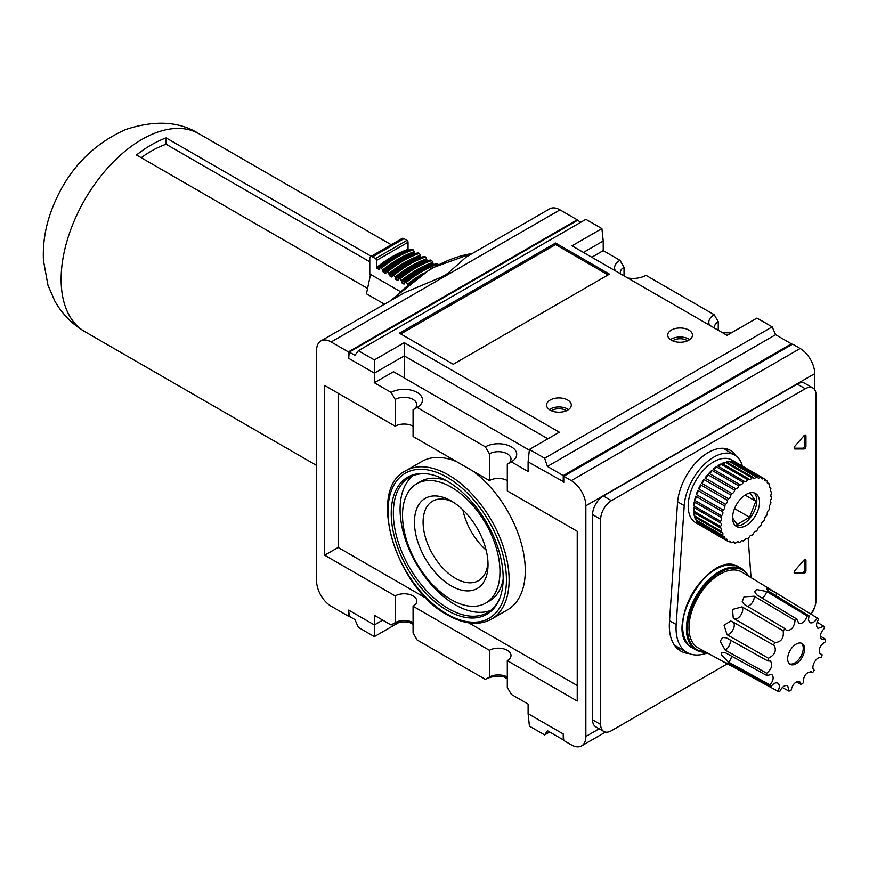 <?xml version="1.0" encoding="UTF-8"?>
<svg xmlns="http://www.w3.org/2000/svg" width="869" height="869" viewBox="0 0 869 869"><rect width="100%" height="100%" fill="white"/><g stroke="black" fill="none" stroke-linecap="round" stroke-linejoin="round"><path stroke-width="1.3" d="M141.202 157.713A106.605 61.547 -60 0 1 166.12 144.232L166.12 137.899A114.219 65.946 120 0 0 136.509 154.997L367.576 288.399M369.792 261.819L166.12 144.232M371.215 256.312L166.12 137.899M370.531 274.387L366.446 293.776L384.511 304.204M423.322 273.214A110.037 63.535 120 0 0 407.485 284.217L406.41 282.316L404.53 282.501L405.606 281.86A111.558 64.404 120 0 1 437.107 263.665L436.032 264.317M376.527 260.439L408.028 242.245L408.028 249.425A108.516 62.655 120 0 0 376.527 267.609L376.527 260.439A1.521 0.88 -120 0 0 375.451 258.571L372.486 256.866A3.813 2.194 -120 0 0 370.585 256.67A3.813 2.194 -120 0 0 369.792 258.419L369.792 273.963L400.022 291.408M407.485 284.217L407.485 284.945M401.836 282.849A107.756 62.21 120 0 1 433.338 264.665L432.795 262.449A110.037 63.535 120 0 0 401.293 280.633L401.836 282.849L403.987 284.098L404.53 282.501M404.53 283.652A107.756 62.21 120 0 0 403.987 284.098L404.53 283.772M401.293 280.633L399.414 278.276L398.339 278.927L399.414 278.276A111.558 64.404 120 0 1 430.915 260.092L429.84 260.743M395.645 279.275A107.756 62.21 120 0 1 427.146 261.091L426.603 258.875A110.037 63.535 120 0 0 395.102 277.059L395.645 279.275L397.796 280.524L398.339 278.927M398.339 280.079A107.756 62.21 120 0 0 397.796 280.524L398.339 280.198M395.102 277.059L393.222 274.702L392.147 275.354L393.222 274.702A111.558 64.404 120 0 1 424.724 256.518L423.637 257.17M420.976 257.528L420.411 255.301A110.037 63.535 120 0 0 388.91 273.485L389.453 275.701L391.604 276.95L392.147 275.354M392.147 276.505A107.756 62.21 120 0 0 391.604 276.95L392.147 276.624M388.91 273.485L387.031 271.128L385.955 271.78L387.031 271.128A111.558 64.404 120 0 1 418.532 252.944L417.446 253.596M383.262 272.127A107.756 62.21 120 0 1 414.763 253.944L414.22 251.728A110.037 63.535 120 0 0 382.718 269.911L383.262 272.127L385.412 273.377L385.955 271.78M385.955 272.931A107.756 62.21 120 0 0 385.412 273.377L385.955 273.051M382.718 269.911L380.839 267.554L379.753 268.206L380.839 267.554A111.558 64.404 120 0 1 412.341 249.37L411.254 250.011M376.527 267.609L379.221 269.792L379.753 268.206M408.028 249.425L408.593 250.381A107.756 62.21 120 0 0 377.07 268.554M408.028 242.245A1.521 0.88 -120 0 0 406.953 240.387L403.987 238.671A3.813 2.194 -120 0 0 402.086 238.486L370.585 256.67M432.795 262.449L431.719 260.559A111.558 64.404 120 0 0 400.218 278.743M426.603 258.875L425.528 256.985A111.558 64.404 120 0 0 394.026 275.169M420.411 255.301L419.336 253.411A111.558 64.404 120 0 0 387.835 271.595M414.22 251.728L413.144 249.837A111.558 64.404 120 0 0 381.643 268.021M437.107 263.665L437.911 264.133A111.558 64.404 120 0 0 406.41 282.316M430.915 260.092L431.719 260.559M424.724 256.518L425.528 256.985M418.532 252.944L419.336 253.411M412.341 249.37L413.144 249.837M507.3 677.624A18.368 10.602 0 0 0 485.369 679.384L489.41 677.049L489.41 650.316A12.655 7.31 180 0 1 503.194 648.73A12.655 7.31 180 0 1 511.005 655.487A12.655 7.31 180 0 1 507.3 660.646L507.3 687.39L511.341 694.385L528.102 704.064L528.102 713.699L529.417 726.136L544.635 734.913L547.416 730.688L563.242 739.823L563.242 733.979L563.775 740.507L571.313 744.863A20.563 11.873 -120 0 0 581.6 745.884A20.563 11.873 -120 0 0 585.858 736.467L585.858 505.791A20.563 11.873 -120 0 0 571.313 480.611L563.775 476.266L563.775 482.48L563.242 482.165L563.242 475.571L547.416 466.436L544.635 458.235L529.417 449.447L559.31 432.197L404.259 342.679L374.376 359.929L358.354 350.685L354.91 355.302L349.316 352.064L348.665 358.289L348.393 351.912L331.165 341.962A20.563 11.873 -120 0 0 320.878 340.941A20.563 11.873 -120 0 0 316.62 350.359L316.62 581.035A20.563 11.873 -120 0 0 331.165 606.214L348.393 616.164L349.251 615.665M777.94 691.246L727.777 664.014L726.864 662.96L729.873 663.916L771.118 686.445C773.443 683.392 775.659 682.274 777.766 683.088C779.754 684.642 779.808 687.368 777.94 691.246A41.712 24.082 -60 0 0 779.645 691.691C781.948 686.89 784.631 684.891 787.694 685.684L788.954 691.105A41.712 24.082 -60 0 0 791.029 690.42C792.593 684.131 795.483 681.231 799.708 681.709L801.218 684.533L796.46 681.904M801.218 684.533A41.712 24.082 -60 0 0 803.282 682.838C803.369 675.734 806.182 672.074 811.722 671.846L812.591 672.671L810.549 671.52M812.591 672.671A41.712 24.082 -60 0 0 814.307 670.26C809.995 667.87 816.469 655.823 821.129 657.572A41.712 24.082 -60 0 0 822.183 654.846L820.532 654.509C817.946 650.001 819.543 645.776 825.333 641.843A41.712 24.082 -60 0 0 825.55 639.28L821.802 639.671C819.337 636.575 820.227 632.751 824.485 628.2A41.712 24.082 -60 0 0 823.834 626.256L818.001 628.385C815.882 626.364 816.132 623.236 818.739 619A41.712 24.082 -60 0 0 817.327 618.011C814.872 622.008 812.363 623.54 809.799 622.606L808.376 619.977L809.072 615.849L768.88 591.365L766.654 588.954L768.207 588.824L777.125 593.527L790.638 601.75L742.115 572.193A43.787 25.277 -60 0 0 698.035 597.296A43.787 25.277 -60 0 0 698.339 648.024L729.58 665.1M822.183 654.846L819.445 653.227M825.55 639.28L820.347 636.151M823.834 626.256L817.088 622.15M817.327 618.011L790.638 601.75M807.149 615.969C805.074 621.65 802.228 624.105 798.6 623.312L797.177 619.282L756.682 594.82L754.596 591.604L756.671 589.551L766.654 591.507L807.149 615.969A41.712 24.082 -60 0 1 809.072 615.849M795.07 620.499C794.125 627.364 791.214 630.666 786.347 630.405L785.098 628.7L744.266 604.422L742.191 601.793L744.038 596.84L754.238 596.221L795.07 620.499A41.712 24.082 -60 0 1 797.177 619.282M783.165 630.807C784.066 637.976 781.405 641.93 775.159 642.647L733.273 618.196L732.502 609.441L742.039 606.855L783.165 630.807A41.712 24.082 -60 0 1 785.098 628.7M773.508 645.113L774.181 645.374C776.756 650.696 774.833 654.987 768.413 658.246L727.06 634.718L724.051 625.159L730.753 621.042L732.165 621.574L773.508 645.113A41.712 24.082 -60 0 1 774.92 642.484M767.761 660.951L770.369 661.027C773.019 664.742 771.791 668.826 766.697 673.269L725.246 650.153L720.14 641.279L722.671 637.466L726.31 637.824L767.761 660.951A41.712 24.082 -60 0 1 768.413 658.246M766.914 675.561L771.639 674.366C774.051 676.832 773.529 680.351 770.064 684.935L728.646 662.178L721.466 655.03L721.781 652.554L725.496 652.804L766.914 675.561A41.712 24.082 -60 0 1 766.697 673.269M782.328 687.477L788.954 691.105M794.896 573.334L803.999 573.334A1.901 1.097 120 0 0 805.943 570.824L804.607 570.042L804.607 559.527L805.943 560.309A1.901 1.097 120 0 0 805.552 559.44A1.901 1.097 120 0 0 803.999 560.038L794.896 570.553A1.901 1.097 120 0 0 794.548 573.247A1.901 1.097 120 0 0 794.896 573.334L794.288 572.986M794.157 572.562L802.652 572.562A1.901 1.097 120 0 0 804.607 570.042M771.118 686.445A41.712 24.082 -60 0 1 770.064 684.935M796.123 663.72A11.992 6.919 -60 0 1 790.127 664.318A11.992 6.919 -60 0 1 790.127 650.468A11.992 6.919 -60 0 1 802.12 643.538A11.992 6.919 -60 0 1 803.955 653.151A11.992 6.919 -60 0 1 796.123 663.72M727.961 541.322L695.656 522.66A36.172 20.889 -60 0 1 695.656 480.894A36.172 20.889 -60 0 1 731.817 460.016L764.133 478.667A36.172 20.889 -60 0 1 764.59 478.949A2.857 1.651 120 0 0 765.133 480.731A2.857 1.651 120 0 0 766.61 480.568A36.172 20.889 -60 0 1 767.36 481.372A2.857 1.651 120 0 0 767.816 483.609A2.857 1.651 120 0 0 768.946 483.609A36.172 20.889 -60 0 1 769.489 484.663A2.857 1.651 120 0 0 769.793 487.357A2.857 1.651 120 0 0 770.575 487.466A36.172 20.889 -60 0 1 770.912 488.726A2.857 1.651 120 0 0 770.999 491.865A2.857 1.651 120 0 0 771.455 491.995A36.172 20.889 -60 0 1 771.574 493.429A2.857 1.651 120 0 0 771.4 497.003A2.857 1.651 120 0 0 771.574 497.079A36.172 20.889 -60 0 1 771.455 498.643A2.857 1.651 120 0 0 770.912 502.554A36.172 20.889 -60 0 1 770.575 504.205A2.857 1.651 120 0 0 769.489 508.246A36.172 20.889 -60 0 1 768.946 509.929A2.857 1.651 120 0 0 767.36 514.003A36.172 20.889 -60 0 1 766.61 515.665A2.857 1.651 120 0 0 764.59 519.629A36.172 20.889 -60 0 1 763.666 521.226A2.857 1.651 120 0 0 761.244 524.974A36.172 20.889 -60 0 1 760.179 526.451A2.857 1.651 120 0 0 757.442 529.851A36.172 20.889 -60 0 1 756.258 531.176A2.857 1.651 120 0 0 753.293 534.131A36.172 20.889 -60 0 1 752.033 535.25A2.857 1.651 120 0 0 748.926 537.672A36.172 20.889 -60 0 1 747.622 538.563A2.857 1.651 120 0 0 747.47 538.454A2.857 1.651 120 0 0 744.472 540.377A36.172 20.889 -60 0 1 743.169 540.996A2.857 1.651 120 0 0 742.821 540.67A2.857 1.651 120 0 0 740.062 542.158A36.172 20.889 -60 0 1 738.791 542.495A2.857 1.651 120 0 0 738.313 541.876A2.857 1.651 120 0 0 735.837 542.962A36.172 20.889 -60 0 1 734.653 543.016A2.857 1.651 120 0 0 734.077 542.039A2.857 1.651 120 0 0 731.915 542.767A36.172 20.889 -60 0 1 730.84 542.517A2.857 1.651 120 0 0 730.253 541.159A2.857 1.651 120 0 0 728.428 541.572A36.172 20.889 -60 0 1 727.961 541.322A36.172 20.889 -60 0 1 727.505 541.039A2.857 1.651 120 0 0 726.951 539.247A2.857 1.651 120 0 0 725.474 539.421A36.172 20.889 -60 0 1 724.724 538.617A2.857 1.651 120 0 0 724.268 536.379A2.857 1.651 120 0 0 723.149 536.369A36.172 20.889 -60 0 1 722.595 535.326A2.857 1.651 120 0 0 722.302 532.632A2.857 1.651 120 0 0 721.52 532.523A36.172 20.889 -60 0 1 721.183 531.263A2.857 1.651 120 0 0 721.096 528.124A2.857 1.651 120 0 0 720.629 527.994A36.172 20.889 -60 0 1 720.52 526.549A2.857 1.651 120 0 0 720.683 522.986A2.857 1.651 120 0 0 720.52 522.91A36.172 20.889 -60 0 1 720.629 521.346A2.857 1.651 120 0 0 721.183 517.435A36.172 20.889 -60 0 1 721.52 515.784A2.857 1.651 120 0 0 722.595 511.732A36.172 20.889 -60 0 1 723.149 510.049A2.857 1.651 120 0 0 724.724 505.986A36.172 20.889 -60 0 1 725.474 504.313A2.857 1.651 120 0 0 727.505 500.359A36.172 20.889 -60 0 1 728.428 498.752A2.857 1.651 120 0 0 730.84 495.015A36.172 20.889 -60 0 1 731.915 493.538A2.857 1.651 120 0 0 734.653 490.138A36.172 20.889 -60 0 1 735.837 488.812A2.857 1.651 120 0 0 738.791 485.858A36.172 20.889 -60 0 1 740.062 484.739A2.857 1.651 120 0 0 743.169 482.306A36.172 20.889 -60 0 1 744.472 481.426A2.857 1.651 120 0 0 744.614 481.535A2.857 1.651 120 0 0 747.622 479.601A36.172 20.889 -60 0 1 748.926 478.982A2.857 1.651 120 0 0 749.274 479.319A2.857 1.651 120 0 0 752.033 477.82A36.172 20.889 -60 0 1 753.293 477.483A2.857 1.651 120 0 0 753.781 478.113A2.857 1.651 120 0 0 756.258 477.016A36.172 20.889 -60 0 1 757.442 476.972A2.857 1.651 120 0 0 758.007 477.939A2.857 1.651 120 0 0 760.179 477.222A36.172 20.889 -60 0 1 761.244 477.461A2.857 1.651 120 0 0 761.841 478.83A2.857 1.651 120 0 0 763.666 478.406A36.172 20.889 -60 0 1 764.133 478.667M742.376 466.11A41.886 24.18 120 0 0 734.674 455.074A41.886 24.18 120 0 0 703.521 465.143A41.886 24.18 120 0 0 684.218 505.606L676.169 624.529A53.302 30.773 120 0 0 687.086 652.532A53.302 30.773 120 0 0 707.344 652.945M751.044 577.635L748.155 538.204M805.943 560.309L805.943 570.824M794.896 448.98L803.999 448.98A1.901 1.097 120 0 0 805.943 446.47L805.943 435.956A1.901 1.097 120 0 0 805.552 435.087A1.901 1.097 120 0 0 803.999 435.684L794.896 446.199A1.901 1.097 120 0 0 794.548 448.893A1.901 1.097 120 0 0 794.896 448.98L794.288 448.632M735.739 455.747A43.787 25.277 120 0 0 730.242 450.316A43.787 25.277 120 0 0 697.677 460.842A43.787 25.277 120 0 0 677.494 503.151L669.445 622.063A55.203 31.871 120 0 0 680.753 651.066A55.203 31.871 120 0 0 689.269 653.597M810.701 613.97A15.229 8.788 120 0 0 816.045 600.153L816.045 394.971A15.229 8.788 120 0 0 812.895 387.998A15.229 8.788 120 0 0 805.281 388.747L611.428 500.663A15.229 8.788 120 0 0 600.664 519.314L600.664 724.496A15.229 8.788 120 0 0 603.814 731.47A15.229 8.788 120 0 0 611.428 730.72L727.266 663.84M727.603 450.978A43.787 25.277 120 0 0 725.832 448.632M677.005 648.22A55.203 31.871 120 0 0 680.807 648.904M812.895 387.998L804.813 383.338A15.229 8.788 120 0 0 797.199 384.087L603.358 496.003A15.229 8.788 120 0 0 592.582 514.654L592.582 719.836A15.229 8.788 120 0 0 595.743 726.81L603.814 731.47M608.083 274.897L555.573 244.591L400.772 333.968M399.425 333.185L453.27 364.274L609.43 274.126L555.573 243.038L399.425 333.185M555.573 243.038L555.573 244.591M814.698 389.725L814.698 373.67A20.563 11.873 -120 0 0 800.164 348.491L792.626 344.135L563.775 476.266M811.342 613.134A20.563 11.873 -120 0 0 814.34 607.855M620.531 273.833A12.655 7.31 180 0 1 620.314 272.486A12.655 7.31 180 0 1 624.018 267.315L624.018 275.853M709.604 325.256A18.368 10.602 180 0 1 714.209 314.719L645.96 275.321A18.368 10.602 180 0 1 627.711 277.982M615.371 270.856A18.368 10.602 180 0 1 619.977 260.32L624.018 267.315M714.763 328.243A12.655 7.31 180 0 1 714.546 326.885A12.655 7.31 180 0 1 718.25 321.726L718.25 330.253M732.078 332.447A18.368 10.602 180 0 1 721.943 332.382M714.209 314.719L718.25 321.726M529.417 449.447L528.102 461.884L528.102 471.519L511.341 461.841A18.368 10.602 0 0 0 511.341 446.851A18.368 10.602 0 0 0 485.369 446.851L417.109 407.442L413.068 409.777L413.068 436.51L489.41 480.579A12.655 7.31 180 0 1 507.3 480.579M485.369 446.851L489.41 453.846L489.41 480.579M489.41 453.846A12.655 7.31 180 0 1 503.194 452.26A12.655 7.31 180 0 1 511.005 459.006A12.655 7.31 180 0 1 507.3 464.176L507.3 490.909L577.233 531.285L577.233 701.033L507.3 660.646M507.3 464.176L511.341 461.841L507.3 464.176M395.178 399.436A12.655 7.31 180 0 1 408.962 397.861A12.655 7.31 180 0 1 416.772 404.606A12.655 7.31 180 0 1 413.068 409.777L417.109 407.442A18.368 10.602 0 0 0 417.109 392.44A18.368 10.602 0 0 0 391.137 392.44L395.178 399.436L395.178 426.179A12.655 7.31 180 0 1 413.068 426.179M413.068 623.225A18.368 10.602 0 0 0 391.137 624.985L395.178 622.649L395.178 595.917A12.655 7.31 180 0 1 408.962 594.331A12.655 7.31 180 0 1 416.772 601.076A12.655 7.31 180 0 1 413.068 606.247L413.068 632.98L417.109 639.975L485.369 679.384M395.178 622.649A12.655 7.31 180 0 1 413.068 622.649M489.41 677.049A12.655 7.31 180 0 1 507.3 677.049M486.129 550.088A45.916 26.504 60 0 1 462.895 509.864M358.354 350.685L585.88 219.325L601.902 228.569L572.019 245.829L727.06 335.336L756.953 318.087L772.161 326.874L775.604 334.695L791.42 343.831L791.529 344.776M601.902 228.569L603.216 241.006L583.447 252.423M619.977 260.32L603.216 250.641L591.789 257.246M603.216 241.006L603.216 250.641M391.137 392.44L374.376 382.762L393.494 371.726L529.34 450.164M404.259 342.679L404.259 355.877L374.376 373.127L374.376 359.929M547.883 438.791L404.259 355.877L404.259 377.95M348.665 358.289L374.376 373.127L374.376 382.762M409.375 622.323L413.068 624.453M503.607 676.723L507.3 678.852M382.718 620.118L374.376 624.941L374.376 615.306L391.137 624.985M374.376 636.619L374.376 624.941L348.665 610.092L349.316 616.317L354.91 619.543L358.354 627.364L374.376 636.619L399.24 622.258M447.535 273.583A161.819 93.428 120 0 0 441.485 277.07L447.535 273.583L466.229 257.028L549.729 208.821A20.563 11.873 -120 0 1 560.005 209.842L577.233 219.792L577.233 220.476M320.878 340.941L404.378 292.734L441.485 277.07M528.102 461.884L563.775 481.861M563.242 475.571L791.42 343.831M551.511 410.787A9.363 5.41 180 0 1 565.545 410.266A9.363 5.41 180 0 1 566.349 410.787M549.327 409.581A12.372 7.148 180 0 1 567.685 409.038A12.372 7.148 180 0 1 568.532 409.581M567.685 400.022A12.372 7.148 180 0 1 571.302 405.073A12.372 7.148 180 0 1 558.93 412.21A12.372 7.148 180 0 1 546.558 405.073A12.372 7.148 180 0 1 554.194 398.469A12.372 7.148 180 0 1 567.685 400.022M563.242 733.979L528.102 713.699M547.416 466.436L775.604 334.695M349.316 352.064L577.505 220.324L580.829 222.236M544.635 458.235L772.161 326.874M688.835 330.068A12.372 7.148 180 0 1 692.463 335.119A12.372 7.148 180 0 1 680.079 342.267A12.372 7.148 180 0 1 667.707 335.119A12.372 7.148 180 0 1 675.343 328.525A12.372 7.148 180 0 1 688.835 330.068M456.638 461.667A85.673 49.457 -120 0 0 421.867 461.45L405.714 470.781A85.673 49.457 -120 0 1 491.376 520.238A85.673 49.457 -120 0 1 491.376 619.162L507.539 609.832A85.673 49.457 -120 0 0 522.084 546.373A85.673 49.457 -120 0 0 472.758 470.965M338.16 393.255L338.16 547.459L426.527 598.48M468.749 622.845L577.233 685.489M395.178 595.917L324.702 555.226L338.16 547.459M489.41 650.316L413.068 606.247M324.702 555.226L324.702 385.488L395.178 426.179M348.393 351.912L577.233 219.792M348.393 616.164L348.665 610.092M453.466 502.304A45.916 26.504 -120 0 0 432.599 501.152A45.916 26.504 -120 0 0 425.571 537.944A45.916 26.504 -120 0 0 455.562 578.406A45.916 26.504 -120 0 0 478.515 580.677A45.916 26.504 -120 0 0 487.954 562.037M447.198 610.375A79.155 45.699 -120 0 0 499.49 598.991A79.155 45.699 -120 0 0 486.781 522.899A79.155 45.699 -120 0 0 427.233 473.844A79.155 45.699 -120 0 0 392.158 525.691A79.155 45.699 -120 0 0 447.198 610.375M428.048 473.963A78.058 45.069 -120 0 0 409.516 477.374A78.058 45.069 -120 0 0 397.557 539.921A78.058 45.069 -120 0 0 448.545 608.702A78.058 45.069 -120 0 0 487.574 612.569A78.058 45.069 -120 0 0 499.794 598.22M413.036 475.68A78.058 45.069 -120 0 0 405.247 539.106A78.058 45.069 -120 0 0 455.28 604.813A78.058 45.069 -120 0 0 490.789 610.364M485.695 603.097A68.912 39.789 -120 0 0 485.695 523.518A68.912 39.789 -120 0 0 416.783 483.729A68.912 39.789 -120 0 0 406.214 538.954A68.912 39.789 -120 0 0 451.239 599.686A68.912 39.789 -120 0 0 485.695 603.097L489.736 600.761A68.912 39.789 -120 0 0 503.162 579.167M446.231 480.568A68.912 39.789 -120 0 0 420.824 481.393L416.783 483.729M451.239 585.891A52.021 30.035 -120 0 0 488.02 564.654A52.021 30.035 -120 0 0 451.239 500.935A52.021 30.035 -120 0 0 414.448 522.171A52.021 30.035 -120 0 0 451.239 585.891M672.671 340.844A9.363 5.41 180 0 1 686.706 340.322A9.363 5.41 180 0 1 687.498 340.844M670.488 339.627A12.372 7.148 180 0 1 688.835 339.084A12.372 7.148 180 0 1 689.682 339.627M544.635 734.913L549.686 732.002M789.486 663.862A11.992 6.919 120 0 0 794.777 662.949A11.992 6.919 120 0 0 802.413 652.988A11.992 6.919 120 0 0 801.403 643.223M754.118 492.897A19.042 10.993 -60 0 1 755.389 508.441A19.042 10.993 -60 0 1 743.353 523.985A19.042 10.993 -60 0 1 735.272 525.539M732.589 517.989L737.14 524.463L749.567 517.283L755.791 501.261L749.893 492.875M746.047 525.539A19.042 10.993 -60 0 1 736.521 526.484A19.042 10.993 -60 0 1 736.521 504.498A19.042 10.993 -60 0 1 755.563 493.505A19.042 10.993 -60 0 1 758.485 508.756A19.042 10.993 -60 0 1 746.047 525.539M742.365 540.54L743.169 540.996M737.531 541.767L738.791 542.495M732.958 542.039L734.653 543.016M728.776 541.322L730.84 542.517M725.474 539.421L698.557 523.877A36.172 20.889 120 0 0 700.577 525.495L727.505 541.039M723.149 536.369L696.221 520.824A36.172 20.889 120 0 0 697.807 523.073L724.724 538.617M721.52 532.523L694.592 516.979A36.172 20.889 120 0 0 695.678 519.781L722.595 535.326M720.629 527.994L693.712 512.449A36.172 20.889 120 0 0 694.255 515.719L721.183 531.263M720.52 522.91L693.592 507.366A36.172 20.889 120 0 0 693.592 511.005L720.52 526.549M693.712 505.801A2.857 1.651 120 0 0 694.255 501.891A36.172 20.889 120 0 0 693.712 505.801L720.629 521.346M694.255 501.891L721.183 517.435M694.592 500.24A2.857 1.651 120 0 0 695.678 496.188A36.172 20.889 120 0 0 694.592 500.24L721.52 515.784M695.678 496.188L722.595 511.732M696.221 494.504A2.857 1.651 120 0 0 697.807 490.442A36.172 20.889 120 0 0 696.221 494.504L723.149 510.049M697.807 490.442L724.724 505.986M698.557 488.769A2.857 1.651 120 0 0 700.577 484.815A36.172 20.889 120 0 0 698.557 488.769L725.474 504.313M700.577 484.815L727.505 500.359M701.5 483.207A2.857 1.651 120 0 0 703.923 479.471A36.172 20.889 120 0 0 701.5 483.207L728.428 498.752M703.923 479.471L730.84 495.015M704.987 477.993A2.857 1.651 120 0 0 707.724 474.593A36.172 20.889 120 0 0 704.987 477.993L731.915 493.538M707.724 474.593L734.653 490.138M708.908 473.268A2.857 1.651 120 0 0 711.874 470.314A36.172 20.889 120 0 0 708.908 473.268L735.837 488.812M711.874 470.314L738.791 485.858M713.134 469.195A2.857 1.651 120 0 0 716.241 466.762A36.172 20.889 120 0 0 713.134 469.195L740.062 484.739M716.241 466.762L743.169 482.306M717.859 466.066A2.857 1.651 120 0 0 720.694 464.057A36.172 20.889 120 0 0 717.544 465.882L744.472 481.426M720.694 464.057L747.622 479.601M722.802 463.905A2.857 1.651 120 0 0 725.104 462.275A36.172 20.889 120 0 0 721.998 463.438L748.926 478.982M725.104 462.275L752.033 477.82M727.635 462.677A2.857 1.651 120 0 0 729.341 461.472A36.172 20.889 120 0 0 726.375 461.939L753.293 477.483M729.341 461.472L756.258 477.016M732.209 462.406A2.857 1.651 120 0 0 733.251 461.678A36.172 20.889 120 0 0 730.525 461.428L757.442 476.972M733.251 461.678L760.179 477.222M736.391 463.112A2.857 1.651 120 0 0 736.738 462.862A36.172 20.889 120 0 0 734.327 461.917L761.244 477.461M736.738 462.862L763.666 478.406M764.546 479.373L766.61 480.568M767.251 482.632L768.946 483.609M769.304 486.727L770.575 487.466M770.651 491.528L771.455 491.995M697.807 523.073A2.857 1.651 120 0 0 697.916 521.802M695.678 519.781A2.857 1.651 120 0 0 695.863 517.718M694.255 515.719A2.857 1.651 120 0 0 694.516 512.916M693.592 511.005A2.857 1.651 120 0 0 693.907 507.55M734.522 508.593L749.567 517.283M745.059 495.058L755.791 501.261M794.157 448.208L802.652 448.208A1.901 1.097 120 0 0 804.607 445.688L804.607 435.173L805.943 435.956M199.001 133.772C179.394 121.302 154.943 119.9 125.647 129.546C90.18 145.427 65.273 172.866 50.934 211.862C45.177 227.971 42.679 244.189 43.45 260.515L47.98 285.26L54.758 300.913C61.981 313.861 71.986 324.094 84.782 331.61A114.219 65.946 -60 0 1 84.793 199.707A114.219 65.946 -60 0 1 199.023 133.783L391.235 244.754M372.486 256.866L403.987 238.671M375.451 258.571L406.953 240.387M432.795 263.72A108.516 62.655 120 0 0 401.293 281.904M426.603 260.146A108.516 62.655 120 0 0 395.102 278.33M420.411 256.572A108.516 62.655 120 0 0 388.91 274.756M420.954 257.517A107.756 62.21 120 0 0 389.453 275.701M414.22 252.998A108.516 62.655 120 0 0 382.718 271.182M472.258 253.552A161.819 93.428 120 0 0 392.527 299.588M775.756 595.547A7.234 4.16 121.3 0 0 777.125 593.527M762.189 598.144A7.234 4.117 121.1 0 0 766.654 591.507M747.536 606.366A7.234 4.084 120.7 0 0 754.238 596.221M734.033 618.695A7.234 4.063 120.2 0 0 740.725 615.23A7.234 4.063 120.2 0 0 742.039 606.855M727.06 634.718A7.234 4.063 119.7 0 0 733.338 629.026A7.234 4.063 119.7 0 0 732.828 621.835M725.246 650.153A7.234 4.084 119.2 0 0 730.264 640.04M728.646 662.178A7.234 4.128 118.8 0 0 731.589 656.149M736.695 668.728A7.234 4.171 118.7 0 0 737.108 667.87M803.999 573.334L802.652 572.562M684.218 505.606L677.603 501.793M676.169 624.529L669.532 620.694M600.664 724.496L592.582 719.836M600.664 519.314L592.582 514.654M611.428 500.663L603.358 496.003M805.281 388.747L797.199 384.087M571.313 480.611L800.164 348.491M585.858 505.791L814.698 373.67M585.858 736.467L599.165 728.787M331.165 341.962L560.005 209.842M447.198 614.133A83.761 48.36 -120 0 0 498.491 541.159A83.761 48.36 -120 0 0 395.906 481.937A83.761 48.36 -120 0 0 447.198 614.133M705.28 651.826A45.883 26.494 -60 0 1 696.992 596.699A45.883 26.494 -60 0 1 748.872 576.31M705.91 652.174A46.644 26.928 -60 0 1 696.069 650.023A46.644 26.928 -60 0 1 696.069 596.167A46.644 26.928 -60 0 1 742.713 569.238L749.621 576.766M706.052 652.239L696.069 650.023L692.3 647.85A46.644 26.928 -60 0 1 692.3 593.994A46.644 26.928 -60 0 1 738.943 567.066L742.713 569.238M682.643 626.18A45.883 26.494 -60 0 1 715.35 569.532M805.943 446.47L804.607 445.688M803.999 448.98L802.652 448.208M84.782 331.61L316.62 465.469M436.444 263.557C425.853 267.196 415.295 273.29 404.78 281.828M430.253 259.983C419.662 263.622 409.103 269.716 398.589 278.254M424.061 256.409C413.47 260.048 402.912 266.142 392.397 274.68M417.87 252.825C407.279 256.474 396.72 262.568 386.205 271.106M411.678 249.251C401.087 252.901 390.529 258.995 380.014 267.533M472.855 253.205L431.372 268.228L390.127 300.967M722.91 448.274L734.674 455.074M674.518 645.276L687.086 652.532M605.487 732.089L581.6 745.884M491.376 619.162C478.917 625.843 464.318 624.453 447.589 615.013C396.003 588.194 366.186 489.649 405.714 470.781M692.3 647.85C660.451 632.578 709.799 547.112 738.943 567.066"/></g></svg>
